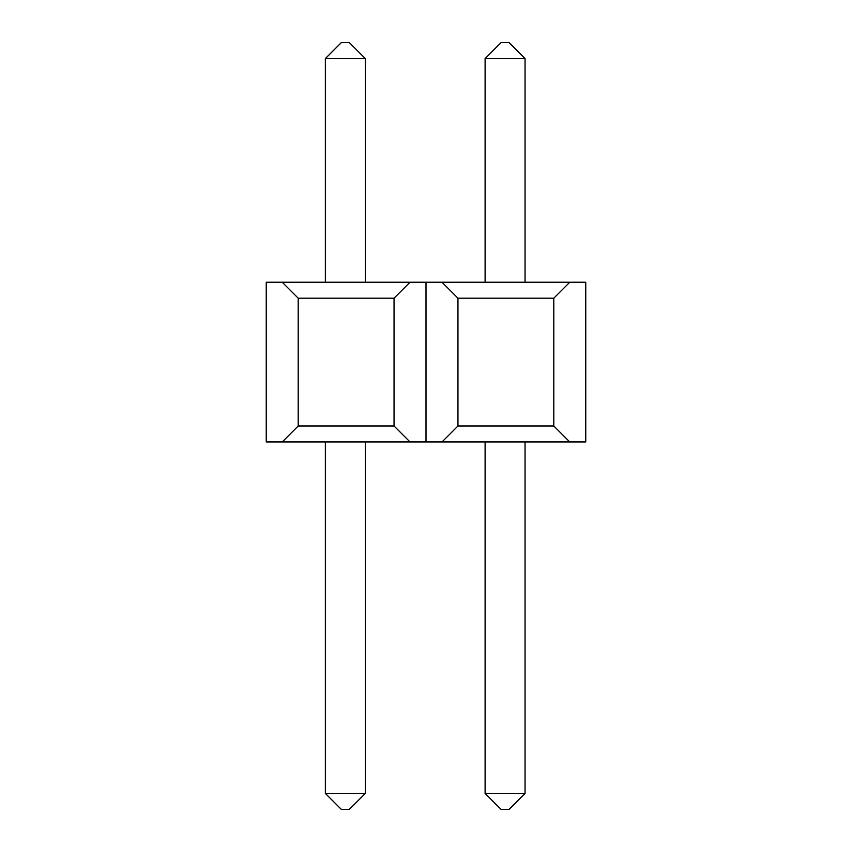 <?xml version="1.0" encoding="UTF-8"?>
<svg xmlns="http://www.w3.org/2000/svg" width="852" height="852" viewBox="0 0 852 852"><rect width="100%" height="100%" fill="white"/><g stroke="black" fill="none" stroke-linecap="round" stroke-linejoin="round"><path stroke-width="1.28" d="M585.75 282.225L585.75 441.975L266.25 441.975L266.25 282.225L585.75 282.225M553.8 298.2L457.95 298.2L457.95 426L553.8 426L553.8 298.2L569.775 282.225M457.95 426L441.975 441.975M569.775 441.975L553.8 426M441.975 282.225L457.95 298.2M426 441.975L426 282.225M525.045 58.575L485.107 58.575L501.082 42.6L509.07 42.6L525.045 58.575L525.045 282.225M485.107 58.575L485.107 282.225M485.107 441.975L485.107 793.425L525.045 793.425L509.07 809.4L501.082 809.4L485.107 793.425M525.045 441.975L525.045 793.425M394.05 298.2L298.2 298.2L298.2 426L394.05 426L394.05 298.2L410.025 282.225M298.2 426L282.225 441.975M410.025 441.975L394.05 426M282.225 282.225L298.2 298.2M365.295 58.575L325.357 58.575L341.332 42.6L349.32 42.6L365.295 58.575L365.295 282.225M325.357 58.575L325.357 282.225M325.357 441.975L325.357 793.425L365.295 793.425L349.32 809.4L341.332 809.4L325.357 793.425M365.295 441.975L365.295 793.425"/></g></svg>
